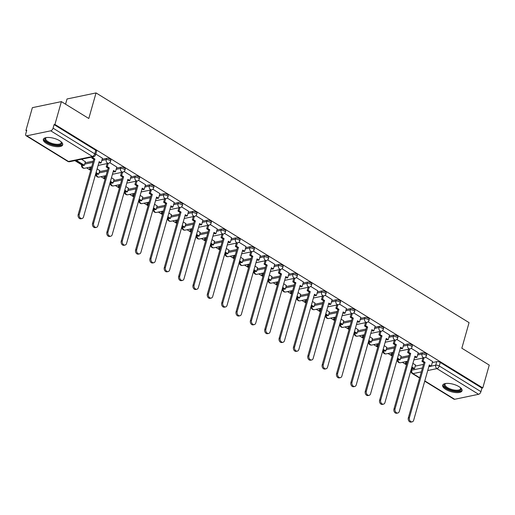<?xml version="1.0" encoding="UTF-8"?>
<svg xmlns="http://www.w3.org/2000/svg" width="515" height="515" viewBox="0 0 515 515"><rect width="100%" height="100%" fill="white"/><g stroke="black" fill="none" stroke-linecap="round" stroke-linejoin="round"><path stroke-width="0.77" d="M110.905 160.178A2.581 0.991 -164.2 0 0 110.113 159.122A2.581 0.991 -164.2 0 0 106.579 158.343L106.225 159.599A2.581 0.991 15.8 0 1 109.759 160.384A2.581 0.991 15.8 0 1 110.551 161.44L110.905 160.178M125.261 169.017A2.581 0.991 -164.2 0 0 124.469 167.961A2.581 0.991 -164.2 0 0 120.935 167.182L120.581 168.444A2.581 0.991 15.8 0 1 124.109 169.223A2.581 0.991 15.8 0 1 124.907 170.278L125.261 169.017M139.617 177.855A2.581 0.991 -164.2 0 0 138.825 176.799A2.581 0.991 -164.2 0 0 135.291 176.021L134.936 177.282A2.581 0.991 15.8 0 1 138.464 178.061A2.581 0.991 15.8 0 1 139.262 179.117L139.617 177.855M153.972 186.694A2.581 0.991 -164.2 0 0 153.18 185.638A2.581 0.991 -164.2 0 0 149.646 184.859L149.286 186.121A2.581 0.991 15.8 0 1 152.82 186.9A2.581 0.991 15.8 0 1 153.612 187.956L153.972 186.694M168.328 195.533A2.581 0.991 -164.2 0 0 167.53 194.477A2.581 0.991 -164.2 0 0 164.002 193.698L163.641 194.96A2.581 0.991 15.8 0 1 167.175 195.739A2.581 0.991 15.8 0 1 167.967 196.794L168.328 195.533M182.677 204.371A2.581 0.991 -164.2 0 0 181.885 203.316A2.581 0.991 -164.2 0 0 178.351 202.537L177.997 203.798A2.581 0.991 15.8 0 1 181.531 204.577A2.581 0.991 15.8 0 1 182.323 205.633L182.677 204.371M197.033 213.21A2.581 0.991 -164.2 0 0 196.241 212.154A2.581 0.991 -164.2 0 0 192.707 211.375L192.353 212.637A2.581 0.991 15.8 0 1 195.88 213.416A2.581 0.991 15.8 0 1 196.679 214.472L197.033 213.21M211.388 222.049A2.581 0.991 -164.2 0 0 210.596 220.993A2.581 0.991 -164.2 0 0 207.062 220.214L206.708 221.476A2.581 0.991 15.8 0 1 210.236 222.255A2.581 0.991 15.8 0 1 211.028 223.31L211.388 222.049M225.744 230.894A2.581 0.991 -164.2 0 0 224.952 229.838A2.581 0.991 -164.2 0 0 221.418 229.053L221.057 230.314A2.581 0.991 15.8 0 1 224.592 231.1A2.581 0.991 15.8 0 1 225.383 232.156L225.744 230.894M240.099 239.733A2.581 0.991 -164.2 0 0 239.301 238.677A2.581 0.991 -164.2 0 0 235.773 237.891L235.413 239.153A2.581 0.991 15.8 0 1 238.947 239.939A2.581 0.991 15.8 0 1 239.739 240.994L240.099 239.733M254.449 248.571A2.581 0.991 -164.2 0 0 253.657 247.515A2.581 0.991 -164.2 0 0 250.123 246.73L249.769 247.992A2.581 0.991 15.8 0 1 253.303 248.777A2.581 0.991 15.8 0 1 254.095 249.833L254.449 248.571M268.804 257.41A2.581 0.991 -164.2 0 0 268.012 256.354A2.581 0.991 -164.2 0 0 264.478 255.575L264.124 256.837A2.581 0.991 15.8 0 1 267.652 257.616A2.581 0.991 15.8 0 1 268.45 258.672L268.804 257.41M283.16 266.249A2.581 0.991 -164.2 0 0 282.368 265.193A2.581 0.991 -164.2 0 0 278.834 264.414L278.48 265.676A2.581 0.991 15.8 0 1 282.008 266.455A2.581 0.991 15.8 0 1 282.799 267.51L283.16 266.249M297.516 275.087A2.581 0.991 -164.2 0 0 296.717 274.032A2.581 0.991 -164.2 0 0 293.19 273.253L292.829 274.514A2.581 0.991 15.8 0 1 296.363 275.293A2.581 0.991 15.8 0 1 297.155 276.349L297.516 275.087M311.865 283.926A2.581 0.991 -164.2 0 0 311.073 282.87A2.581 0.991 -164.2 0 0 307.545 282.091L307.185 283.353A2.581 0.991 15.8 0 1 310.719 284.132A2.581 0.991 15.8 0 1 311.511 285.188L311.865 283.926M326.22 292.765A2.581 0.991 -164.2 0 0 325.428 291.709A2.581 0.991 -164.2 0 0 321.894 290.93L321.54 292.192A2.581 0.991 15.8 0 1 325.074 292.971A2.581 0.991 15.8 0 1 325.866 294.026L326.22 292.765M340.576 301.603A2.581 0.991 -164.2 0 0 339.784 300.548A2.581 0.991 -164.2 0 0 336.25 299.769L335.896 301.03A2.581 0.991 15.8 0 1 339.424 301.809A2.581 0.991 15.8 0 1 340.222 302.865L340.576 301.603M354.932 310.442A2.581 0.991 -164.2 0 0 354.14 309.386A2.581 0.991 -164.2 0 0 350.606 308.607L350.252 309.869A2.581 0.991 15.8 0 1 353.779 310.648A2.581 0.991 15.8 0 1 354.571 311.704L354.932 310.442M369.287 319.287A2.581 0.991 -164.2 0 0 368.489 318.231A2.581 0.991 -164.2 0 0 364.961 317.446L364.601 318.708A2.581 0.991 15.8 0 1 368.135 319.487A2.581 0.991 15.8 0 1 368.927 320.549L369.287 319.287M383.636 328.126A2.581 0.991 -164.2 0 0 382.845 327.07A2.581 0.991 -164.2 0 0 379.317 326.285L378.956 327.546A2.581 0.991 15.8 0 1 382.49 328.332A2.581 0.991 15.8 0 1 383.282 329.388L383.636 328.126M397.992 336.965A2.581 0.991 -164.2 0 0 397.2 335.909A2.581 0.991 -164.2 0 0 393.666 335.123L393.312 336.385A2.581 0.991 15.8 0 1 396.846 337.171A2.581 0.991 15.8 0 1 397.638 338.226L397.992 336.965M412.348 345.803A2.581 0.991 -164.2 0 0 411.556 344.747A2.581 0.991 -164.2 0 0 408.022 343.969L407.668 345.23A2.581 0.991 15.8 0 1 411.195 346.009A2.581 0.991 15.8 0 1 411.994 347.065L412.348 345.803M426.703 354.642A2.581 0.991 -164.2 0 0 425.911 353.586A2.581 0.991 -164.2 0 0 422.377 352.807L422.023 354.069A2.581 0.991 15.8 0 1 425.551 354.848A2.581 0.991 15.8 0 1 426.343 355.904L426.703 354.642M445.771 389.385A10.075 3.875 -164.2 0 0 455.801 392.572A10.075 3.875 -164.2 0 0 462.058 390.75A10.075 3.875 -164.2 0 0 458.968 386.63A10.075 3.875 -164.2 0 0 448.938 383.443A10.075 3.875 -164.2 0 0 442.675 385.265A10.075 3.875 -164.2 0 0 445.771 389.385M46.427 143.466A10.075 3.875 -164.2 0 0 56.45 146.659A10.075 3.875 -164.2 0 0 62.714 144.837A10.075 3.875 -164.2 0 0 59.624 140.717A10.075 3.875 -164.2 0 0 49.595 137.531A10.075 3.875 -164.2 0 0 43.331 139.353A10.075 3.875 -164.2 0 0 46.427 143.466M61.382 101.616L88.799 118.502L96.041 92.925L469.068 322.635L461.833 348.211L489.25 365.096L482.793 387.917L54.925 124.437L61.382 101.616L32.368 107.661L25.911 130.488L26.587 130.907M74.849 160.622L81.692 164.839M86.591 167.851L90.685 170.375M100.94 176.69L105.041 179.214M115.296 185.529L119.39 188.052M129.651 194.367L133.745 196.891M144.007 203.206L148.101 205.73M158.363 212.045L162.457 214.568M172.712 220.89L176.812 223.407M187.067 229.729L191.162 232.252M201.423 238.567L205.517 241.091M215.779 247.406L219.873 249.93M230.128 256.245L234.228 258.768M244.483 265.083L248.584 267.607M258.839 273.922L262.933 276.446M273.195 282.761L277.289 285.284M287.55 291.599L291.645 294.123M301.899 300.438L306 302.962M316.255 309.283L320.356 311.8M330.611 318.122L334.705 320.639M344.966 326.961L349.061 329.484M359.322 335.799L363.416 338.323M373.671 344.638L377.772 347.161M388.027 353.477L392.127 356M402.382 362.315L406.477 364.839M65.553 104.185L67.027 98.977L96.041 92.925M25.911 130.488L26.754 130.308L25.75 133.868A2.581 1.416 -58.4 0 0 26.085 135.709A2.581 1.416 -58.4 0 0 26.793 135.806L50.727 130.816A2.581 1.416 -58.4 0 0 53.071 128.171L94.754 153.837A2.581 0.991 15.8 0 1 95.545 154.893L96.556 151.339A2.581 0.991 15.8 0 0 95.758 150.283L94.754 153.837A2.581 1.416 -58.4 0 1 92.41 156.483L50.727 130.816M54.925 124.437L54.075 124.611L53.071 128.171M415.219 366.133L423.452 364.414M432.304 362.566L436.733 361.646L435.722 365.199A2.581 0.991 15.8 0 1 439.256 365.978L480.939 391.651A2.581 1.416 121.6 0 1 478.596 394.297L454.661 399.286A2.581 1.416 121.6 0 1 453.953 399.189L424.714 381.184M480.939 391.651L481.943 388.091L482.793 387.917M401.159 356.245L398.565 354.455M418.244 352.678L411.208 348.301M386.804 347.406L384.209 345.617M403.895 343.84L396.859 339.462M372.454 338.561L369.86 336.778M389.54 335.001L382.503 330.624M358.099 329.722L355.505 327.939M375.184 326.162L368.148 321.785M343.743 320.884L341.149 319.1M360.828 317.324L353.792 312.94M329.388 312.045L326.793 310.262M346.479 308.485L339.443 304.101M315.038 303.206L312.438 301.423M332.123 299.646L325.087 295.262M300.683 294.368L298.088 292.584M317.768 290.808L310.732 286.424M286.327 285.529L283.733 283.746M303.412 281.963L296.376 277.585M271.972 276.69L269.377 274.907M289.057 273.124L282.02 268.746M257.616 267.851L255.022 266.062M274.707 264.285L267.671 259.908M243.267 259.013L240.666 257.223M260.352 255.446L253.316 251.069M228.911 250.168L226.317 248.385M245.996 246.608L238.96 242.23M214.555 241.329L211.961 239.546M231.641 237.769L224.604 233.392M200.2 232.49L197.606 230.707M217.285 228.93L210.249 224.546M185.844 223.652L183.25 221.868M202.936 220.092L195.9 215.708M171.495 214.813L168.894 213.03M188.58 211.253L181.544 206.869M157.139 205.974L154.545 204.191M174.225 202.414L167.188 198.03M142.784 197.136L140.189 195.352M159.869 193.569L152.833 189.192M128.428 188.297L125.834 186.514M145.513 184.731L138.477 180.353M114.073 179.458L111.478 177.669M131.164 175.892L124.128 171.514M99.723 170.62L97.123 168.83M116.808 167.053L109.772 162.676M85.368 161.781L81.537 159.232M102.453 158.214L95.784 154.062M85.072 162.824L93.305 161.111M102.157 159.264L106.579 158.343M99.427 171.662L107.661 169.95M116.512 168.102L120.935 167.182M113.776 180.501L122.016 178.789M130.868 176.941L135.291 176.021M128.132 189.346L136.372 187.627M145.217 185.78L149.646 184.859M142.488 198.185L150.721 196.466M159.573 194.619L164.002 193.698M156.843 207.024L165.077 205.305M173.928 203.457L178.351 202.537M171.199 215.862L179.432 214.143M188.284 212.296L192.707 211.375M185.548 224.701L193.788 222.982M202.64 221.141L207.062 220.214M199.904 233.54L208.144 231.821M216.989 229.98L221.418 229.053M214.259 242.378L222.493 240.66M231.344 238.818L235.773 237.891M228.615 251.217L236.849 249.498M245.7 247.657L250.123 246.73M242.964 260.056L251.204 258.343M260.056 256.496L264.478 255.575M257.32 268.894L265.56 267.182M274.405 265.334L278.834 264.414M271.675 277.74L279.909 276.021M288.761 274.173L293.19 273.253M286.031 286.578L294.265 284.859M303.116 283.012L307.545 282.091M300.387 295.417L308.62 293.698M317.472 291.851L321.894 290.93M314.736 304.256L322.976 302.537M331.827 300.689L336.25 299.769M329.091 313.094L337.331 311.375M346.177 309.534L350.606 308.607M343.447 321.933L351.681 320.214M360.532 318.373L364.961 317.446M357.803 330.772L366.036 329.053M374.888 327.212L379.317 326.285M372.158 339.61L380.392 337.892M389.243 336.05L393.666 335.123M386.507 348.449L394.748 346.737M403.599 344.889L408.022 343.969M400.863 357.288L409.103 355.575M417.948 353.728L422.377 352.807M415.515 365.084L412.921 363.294M432.6 361.517L425.564 357.14M54.075 124.611L95.758 150.283M481.943 388.091L440.261 362.425A2.581 0.991 -164.2 0 0 436.733 361.646M412.155 421.849L411.054 422.075A2.968 2.208 -101.8 0 1 408.807 420.91A2.968 2.208 -101.8 0 1 408.331 417.865L409.431 417.633A2.968 2.208 78.2 0 0 409.908 420.678A2.968 2.208 78.2 0 0 412.155 421.849A2.968 2.208 78.2 0 0 413.661 420.24L429.304 364.961L431.28 366.184L430.186 366.41L429.085 365.734M424.038 357.803L423.092 361.137L421.991 361.369L423.974 362.586L425.075 362.354L409.431 417.633M423.092 361.137L425.075 362.354M432.613 361.478L431.28 366.184M406.953 361.363L406.329 363.551L405.234 363.783L406.547 364.594M411.659 367.742L413.423 368.824L414.524 368.598L411.878 366.97M405.234 363.783L405.852 361.594M406.329 363.551L406.766 363.822M415.56 364.923L414.524 368.598M423.974 362.586L408.331 417.865M421.991 361.369L422.937 358.028M460.539 387.769A8.716 3.354 15.8 0 1 460.629 387.904A8.716 3.354 15.8 0 1 455.151 390.994A8.716 3.354 15.8 0 1 446.003 387.66A8.716 3.354 15.8 0 1 445.385 383.585A8.716 3.354 15.8 0 1 445.533 383.521M445.668 383.501A8.073 3.103 -164.2 0 0 445.024 384.319A8.073 3.103 -164.2 0 0 455.125 390.132A8.073 3.103 -164.2 0 0 460.558 388.716A8.073 3.103 -164.2 0 0 460.436 387.686M442.939 384.737A10.01 3.85 -164.2 0 0 455.524 391.574A10.01 3.85 -164.2 0 0 462.11 390.164M61.195 141.857A8.716 3.354 15.8 0 1 61.285 141.986A8.716 3.354 15.8 0 1 55.807 145.082A8.716 3.354 15.8 0 1 46.659 141.747A8.716 3.354 15.8 0 1 46.041 137.672A8.716 3.354 15.8 0 1 46.189 137.608M46.324 137.589A8.073 3.103 -164.2 0 0 45.681 138.406A8.073 3.103 -164.2 0 0 55.781 144.219A8.073 3.103 -164.2 0 0 61.214 142.803A8.073 3.103 -164.2 0 0 61.092 141.767M43.595 138.825A10.01 3.85 -164.2 0 0 56.18 145.661A10.01 3.85 -164.2 0 0 62.766 144.252M397.799 413.004L396.698 413.236A2.968 2.208 -101.8 0 1 394.451 412.071A2.968 2.208 -101.8 0 1 393.975 409.026L395.076 408.794A2.968 2.208 78.2 0 0 395.552 411.839A2.968 2.208 78.2 0 0 397.799 413.004A2.968 2.208 78.2 0 0 399.305 411.401L414.948 356.123L416.931 357.339L415.83 357.571L414.73 356.895M409.683 348.964L408.736 352.299L407.642 352.53L409.618 353.747L410.719 353.515L395.076 408.794M408.736 352.299L410.719 353.515M418.257 352.64L416.931 357.339M392.597 352.524L391.979 354.713L390.879 354.944L392.192 355.756M397.31 358.904L399.067 359.985L400.168 359.76L397.529 358.131M390.879 354.944L391.497 352.756M391.979 354.713L392.411 354.983M401.204 356.084L400.168 359.76M409.618 353.747L393.975 409.026M407.642 352.53L408.582 349.189M383.443 404.166L382.342 404.397A2.968 2.208 -101.8 0 1 380.102 403.232A2.968 2.208 -101.8 0 1 379.619 400.187L380.72 399.955A2.968 2.208 78.2 0 0 381.197 403A2.968 2.208 78.2 0 0 383.443 404.166A2.968 2.208 78.2 0 0 384.956 402.563L400.593 347.284L402.576 348.501L401.475 348.732L400.38 348.056M395.327 340.125L394.387 343.46L393.286 343.692L395.263 344.908L396.363 344.677L380.72 399.955M394.387 343.46L396.363 344.677M403.902 343.801L402.576 348.501M378.242 343.685L377.624 345.874L376.523 346.106L377.843 346.917M382.954 350.065L384.711 351.146L385.812 350.921L383.173 349.292M376.523 346.106L377.141 343.917M377.624 345.874L378.055 346.144M386.849 347.245L385.812 350.921M395.263 344.908L379.619 400.187M393.286 343.692L394.233 340.351M369.088 395.327L367.987 395.559A2.968 2.208 -101.8 0 1 365.747 394.387A2.968 2.208 -101.8 0 1 365.264 391.349L366.365 391.117A2.968 2.208 78.2 0 0 366.847 394.162A2.968 2.208 78.2 0 0 369.088 395.327A2.968 2.208 78.2 0 0 370.6 393.724L386.244 338.445L388.22 339.662L387.119 339.894L386.025 339.218M380.978 331.28L380.031 334.621L378.931 334.847L380.907 336.07L382.008 335.838L366.365 391.117M380.031 334.621L382.008 335.838M389.552 334.962L388.22 339.662M363.886 334.847L363.268 337.035L362.167 337.267L363.487 338.078M368.598 341.226L370.356 342.308L371.457 342.076L368.817 340.454M362.167 337.267L362.792 335.072M363.268 337.035L363.706 337.306M372.5 338.406L371.457 342.076M380.907 336.07L365.264 391.349M378.931 334.847L379.877 331.512M354.732 386.488L353.638 386.72A2.968 2.208 -101.8 0 1 351.391 385.548A2.968 2.208 -101.8 0 1 350.915 382.51L352.009 382.278A2.968 2.208 78.2 0 0 352.492 385.323A2.968 2.208 78.2 0 0 354.732 386.488A2.968 2.208 78.2 0 0 356.245 384.885L371.888 329.606L373.864 330.823L372.763 331.055L371.669 330.379M366.622 322.442L365.676 325.783L364.575 326.008L366.558 327.231L367.652 326.999L352.009 382.278M365.676 325.783L367.652 326.999M375.197 326.124L373.864 330.823M349.537 326.008L348.913 328.197L347.812 328.428L349.131 329.24M354.243 332.387L356.007 333.469L357.101 333.237L354.462 331.615M347.812 328.428L348.436 326.233M348.913 328.197L349.35 328.467M358.144 329.568L357.101 333.237M366.558 327.231L350.915 382.51M364.575 326.008L365.521 322.673M340.383 377.649L339.282 377.881A2.968 2.208 -101.8 0 1 337.035 376.71A2.968 2.208 -101.8 0 1 336.559 373.671L337.66 373.439A2.968 2.208 78.2 0 0 338.136 376.484A2.968 2.208 78.2 0 0 340.383 377.649A2.968 2.208 78.2 0 0 341.889 376.047L357.532 320.768L359.509 321.984L358.414 322.216L357.313 321.54M352.266 313.603L351.32 316.944L350.219 317.169L352.202 318.392L353.303 318.161L337.66 373.439M351.32 316.944L353.303 318.161M360.841 317.285L359.509 321.984M335.181 317.169L334.557 319.358L333.463 319.59L334.776 320.394M339.894 323.549L341.651 324.63L342.752 324.399L340.106 322.776M333.463 319.59L334.081 317.395M334.557 319.358L334.995 319.628M343.788 320.729L342.752 324.399M352.202 318.392L336.559 373.671M350.219 317.169L351.166 313.835M326.027 368.811L324.926 369.043A2.968 2.208 -101.8 0 1 322.68 367.871A2.968 2.208 -101.8 0 1 322.203 364.826L323.304 364.601A2.968 2.208 78.2 0 0 323.781 367.646A2.968 2.208 78.2 0 0 326.027 368.811A2.968 2.208 78.2 0 0 327.534 367.208L343.177 311.929L345.159 313.146L344.059 313.378L342.958 312.702M337.911 304.764L336.965 308.105L335.87 308.331L337.846 309.547L338.947 309.322L323.304 364.601M336.965 308.105L338.947 309.322M346.486 308.44L345.159 313.146M320.826 308.331L320.208 310.519L319.107 310.745L320.42 311.556M325.538 314.71L327.295 315.792L328.396 315.56L325.757 313.938M319.107 310.745L319.725 308.556M320.208 310.519L320.639 310.783M329.433 311.884L328.396 315.56M337.846 309.547L322.203 364.826M335.87 308.331L336.81 304.996M311.672 359.972L310.571 360.197A2.968 2.208 -101.8 0 1 308.331 359.032A2.968 2.208 -101.8 0 1 307.848 355.987L308.949 355.762A2.968 2.208 78.2 0 0 309.425 358.801A2.968 2.208 78.2 0 0 311.672 359.972A2.968 2.208 78.2 0 0 313.184 358.369L328.821 303.09L330.804 304.307L329.703 304.532L328.609 303.863M323.555 295.925L322.615 299.26L321.514 299.492L323.491 300.709L324.592 300.483L308.949 355.762M322.615 299.26L324.592 300.483M332.13 299.601L330.804 304.307M306.47 299.485L305.852 301.681L304.751 301.906L306.071 302.717M311.182 305.865L312.94 306.953L314.041 306.721L311.401 305.099M304.751 301.906L305.369 299.717M305.852 301.681L306.283 301.945M315.077 303.045L314.041 306.721M323.491 300.709L307.848 355.987M321.514 299.492L322.461 296.157M297.316 351.133L296.215 351.359A2.968 2.208 -101.8 0 1 293.975 350.194A2.968 2.208 -101.8 0 1 293.492 347.149L294.593 346.923A2.968 2.208 78.2 0 0 295.076 349.962A2.968 2.208 78.2 0 0 297.316 351.133A2.968 2.208 78.2 0 0 298.829 349.531L314.472 294.245L316.448 295.468L315.347 295.694L314.253 295.018M309.206 287.087L308.26 290.421L307.159 290.653L309.135 291.87L310.236 291.645L294.593 346.923M308.26 290.421L310.236 291.645M317.781 290.763L316.448 295.468M292.114 290.647L291.496 292.842L290.396 293.067L291.715 293.878M296.827 297.026L298.584 298.114L299.685 297.882L297.046 296.254M290.396 293.067L291.02 290.878M291.496 292.842L291.934 293.106M300.728 294.207L299.685 297.882M309.135 291.87L293.492 347.149M307.159 290.653L308.105 287.319M282.96 342.295L281.866 342.52A2.968 2.208 -101.8 0 1 279.619 341.355A2.968 2.208 -101.8 0 1 279.143 338.31L280.237 338.085A2.968 2.208 78.2 0 0 280.72 341.123A2.968 2.208 78.2 0 0 282.96 342.295A2.968 2.208 78.2 0 0 284.473 340.685L300.116 285.407L302.093 286.63L300.992 286.855L299.897 286.179M294.85 278.248L293.904 281.583L292.803 281.814L294.786 283.031L295.88 282.806L280.237 338.085M293.904 281.583L295.88 282.806M303.425 281.924L302.093 286.63M277.765 281.808L277.141 284.003L276.04 284.228L277.36 285.04M282.471 288.188L284.235 289.276L285.329 289.044L282.69 287.415M276.04 284.228L276.664 282.04M277.141 284.003L277.579 284.267M286.372 285.368L285.329 289.044M294.786 283.031L279.143 338.31M292.803 281.814L293.75 278.473M268.611 333.456L267.51 333.681A2.968 2.208 -101.8 0 1 265.264 332.516A2.968 2.208 -101.8 0 1 264.787 329.471L265.888 329.24A2.968 2.208 78.2 0 0 266.364 332.284A2.968 2.208 78.2 0 0 268.611 333.456A2.968 2.208 78.2 0 0 270.118 331.847L285.761 276.568L287.737 277.791L286.643 278.016L285.542 277.34M280.495 269.409L279.548 272.744L278.448 272.976L280.43 274.192L281.531 273.961L265.888 329.24M279.548 272.744L281.531 273.961M289.07 273.085L287.737 277.791M263.41 272.969L262.785 275.158L261.691 275.39L263.004 276.201M268.122 279.349L269.879 280.43L270.98 280.205L268.334 278.576M261.691 275.39L262.309 273.201M262.785 275.158L263.223 275.428M272.017 276.529L270.98 280.205M280.43 274.192L264.787 329.471M278.448 272.976L279.394 269.635M254.256 324.611L253.155 324.843A2.968 2.208 -101.8 0 1 250.908 323.678A2.968 2.208 -101.8 0 1 250.432 320.633L251.532 320.401A2.968 2.208 78.2 0 0 252.009 323.446A2.968 2.208 78.2 0 0 254.256 324.611A2.968 2.208 78.2 0 0 255.762 323.008L271.405 267.729L273.388 268.946L272.287 269.178L271.186 268.502M266.139 260.571L265.193 263.905L264.098 264.137L266.075 265.354L267.176 265.122L251.532 320.401M265.193 263.905L267.176 265.122M274.714 264.247L273.388 268.946M249.054 264.131L248.436 266.319L247.335 266.551L248.648 267.362M253.766 270.51L255.524 271.592L256.625 271.366L253.985 269.738M247.335 266.551L247.953 264.362M248.436 266.319L248.867 266.59M257.661 267.691L256.625 271.366M266.075 265.354L250.432 320.633M264.098 264.137L265.038 260.796M239.9 315.772L238.799 316.004A2.968 2.208 -101.8 0 1 236.559 314.839A2.968 2.208 -101.8 0 1 236.076 311.794L237.177 311.562A2.968 2.208 78.2 0 0 237.653 314.607A2.968 2.208 78.2 0 0 239.9 315.772A2.968 2.208 78.2 0 0 241.413 314.169L257.056 258.891L259.032 260.107L257.931 260.339L256.837 259.663M251.784 251.732L250.844 255.067L249.743 255.298L251.719 256.515L252.82 256.283L237.177 311.562M250.844 255.067L252.82 256.283M260.365 255.408L259.032 260.107M234.698 255.292L234.08 257.481L232.98 257.712L234.299 258.524M239.411 261.672L241.168 262.753L242.269 262.528L239.63 260.899M232.98 257.712L233.598 255.524M234.08 257.481L234.518 257.751M243.312 258.852L242.269 262.528M251.719 256.515L236.076 311.794M249.743 255.298L250.689 251.957M225.544 306.934L224.443 307.165A2.968 2.208 -101.8 0 1 222.203 306A2.968 2.208 -101.8 0 1 221.727 302.955L222.821 302.723A2.968 2.208 78.2 0 0 223.304 305.768A2.968 2.208 78.2 0 0 225.544 306.934A2.968 2.208 78.2 0 0 227.057 305.331L242.7 250.052L244.677 251.269L243.576 251.5L242.481 250.824M237.434 242.887L236.488 246.228L235.387 246.453L237.364 247.676L238.464 247.445L222.821 302.723M236.488 246.228L238.464 247.445M246.009 246.569L244.677 251.269M220.343 246.453L219.725 248.642L218.624 248.874L219.944 249.685M225.055 252.833L226.812 253.914L227.913 253.689L225.274 252.06M218.624 248.874L219.248 246.685M219.725 248.642L220.163 248.912M228.956 250.013L227.913 253.689M237.364 247.676L221.727 302.955M235.387 246.453L236.334 243.119M211.189 298.095L210.094 298.327A2.968 2.208 -101.8 0 1 207.848 297.155A2.968 2.208 -101.8 0 1 207.371 294.117L208.472 293.885A2.968 2.208 78.2 0 0 208.948 296.93A2.968 2.208 78.2 0 0 211.189 298.095A2.968 2.208 78.2 0 0 212.701 296.492L228.345 241.213L230.321 242.43L229.22 242.662L228.126 241.986M223.079 234.048L222.132 237.389L221.032 237.615L223.014 238.838L224.109 238.606L208.472 293.885M222.132 237.389L224.109 238.606M231.653 237.73L230.321 242.43M205.994 237.615L205.369 239.803L204.268 240.035L205.588 240.846M210.699 243.994L212.463 245.076L213.558 244.844L210.918 243.222M204.268 240.035L204.893 237.84M205.369 239.803L205.807 240.074M214.601 241.174L213.558 244.844M223.014 238.838L207.371 294.117M221.032 237.615L221.978 234.28M196.839 289.256L195.739 289.488A2.968 2.208 -101.8 0 1 193.492 288.316A2.968 2.208 -101.8 0 1 193.016 285.278L194.116 285.046A2.968 2.208 78.2 0 0 194.593 288.091A2.968 2.208 78.2 0 0 196.839 289.256A2.968 2.208 78.2 0 0 198.346 287.653L213.989 232.374L215.965 233.591L214.871 233.823L213.77 233.147M208.723 225.209L207.777 228.551L206.676 228.776L208.659 229.999L209.76 229.767L194.116 285.046M207.777 228.551L209.76 229.767M217.298 228.892L215.965 233.591M191.638 228.776L191.02 230.965L189.919 231.196L191.232 232.001M196.35 235.155L198.108 236.237L199.208 236.005L196.569 234.383M189.919 231.196L190.537 229.001M191.02 230.965L191.451 231.235M200.245 232.336L199.208 236.005M208.659 229.999L193.016 285.278M206.676 228.776L207.622 225.441M182.484 280.418L181.383 280.649A2.968 2.208 -101.8 0 1 179.136 279.478A2.968 2.208 -101.8 0 1 178.66 276.433L179.761 276.207A2.968 2.208 78.2 0 0 180.237 279.252A2.968 2.208 78.2 0 0 182.484 280.418A2.968 2.208 78.2 0 0 183.99 278.815L199.633 223.536L201.616 224.752L200.515 224.984L199.414 224.308M194.367 216.371L193.428 219.712L192.327 219.937L194.303 221.154L195.404 220.929L179.761 276.207M193.428 219.712L195.404 220.929M202.942 220.053L201.616 224.752M177.282 219.937L176.664 222.126L175.564 222.351L176.877 223.162M181.995 226.317L183.752 227.398L184.853 227.167L182.213 225.544M175.564 222.351L176.182 220.163M176.664 222.126L177.096 222.39M185.889 223.491L184.853 227.167M194.303 221.154L178.66 276.433M192.327 219.937L193.267 216.603M168.128 271.579L167.027 271.804A2.968 2.208 -101.8 0 1 164.787 270.639A2.968 2.208 -101.8 0 1 164.304 267.594L165.405 267.369A2.968 2.208 78.2 0 0 165.882 270.414A2.968 2.208 78.2 0 0 168.128 271.579A2.968 2.208 78.2 0 0 169.641 269.976L185.284 214.697L187.26 215.914L186.16 216.139L185.065 215.47M180.012 207.532L179.072 210.867L177.971 211.099L179.947 212.315L181.048 212.09L165.405 267.369M179.072 210.867L181.048 212.09M188.593 211.208L187.26 215.914M162.927 211.092L162.309 213.287L161.208 213.513L162.528 214.324M167.639 217.472L169.396 218.56L170.497 218.328L167.858 216.706M161.208 213.513L161.826 211.324M162.309 213.287L162.746 213.551M171.54 214.652L170.497 218.328M179.947 212.315L164.304 267.594M177.971 211.099L178.917 207.764M153.773 262.74L152.672 262.965A2.968 2.208 -101.8 0 1 150.432 261.8A2.968 2.208 -101.8 0 1 149.955 258.755L151.049 258.53A2.968 2.208 78.2 0 0 151.532 261.569A2.968 2.208 78.2 0 0 153.773 262.74A2.968 2.208 78.2 0 0 155.285 261.137L170.929 205.858L172.905 207.075L171.804 207.3L170.71 206.624M165.663 198.693L164.716 202.028L163.615 202.26L165.592 203.477L166.693 203.251L151.049 258.53M164.716 202.028L166.693 203.251M174.237 202.369L172.905 207.075M148.571 202.253L147.953 204.449L146.852 204.674L148.172 205.485M153.283 208.633L155.041 209.721L156.142 209.489L153.502 207.86M146.852 204.674L147.477 202.485M147.953 204.449L148.391 204.713M157.184 205.813L156.142 209.489M165.592 203.477L149.955 258.755M163.615 202.26L164.562 198.925M139.417 253.901L138.323 254.127A2.968 2.208 -101.8 0 1 136.076 252.962A2.968 2.208 -101.8 0 1 135.6 249.917L136.7 249.691A2.968 2.208 78.2 0 0 137.177 252.73A2.968 2.208 78.2 0 0 139.417 253.901A2.968 2.208 78.2 0 0 140.93 252.292L156.573 197.013L158.549 198.236L157.448 198.462L156.354 197.786M151.307 189.855L150.361 193.189L149.26 193.421L151.243 194.638L152.337 194.413L136.7 249.691M150.361 193.189L152.337 194.413M159.882 193.531L158.549 198.236M134.222 193.415L133.597 195.61L132.503 195.835L133.816 196.646M138.928 199.794L140.692 200.882L141.786 200.65L139.147 199.022M132.503 195.835L133.121 193.646M133.597 195.61L134.035 195.874M142.829 196.975L141.786 200.65M151.243 194.638L135.6 249.917M149.26 193.421L150.206 190.087M125.068 245.063L123.967 245.288A2.968 2.208 -101.8 0 1 121.72 244.123A2.968 2.208 -101.8 0 1 121.244 241.078L122.345 240.846A2.968 2.208 78.2 0 0 122.821 243.891A2.968 2.208 78.2 0 0 125.068 245.063A2.968 2.208 78.2 0 0 126.574 243.453L142.217 188.175L144.194 189.398L143.099 189.623L141.998 188.947M136.951 181.016L136.005 184.351L134.911 184.582L136.887 185.799L137.988 185.567L122.345 240.846M136.005 184.351L137.988 185.567M145.526 184.692L144.194 189.398M119.866 184.576L119.248 186.765L118.147 186.997L119.461 187.808M124.579 190.956L126.336 192.037L127.437 191.812L124.797 190.183M118.147 186.997L118.765 184.808M119.248 186.765L119.68 187.035M128.473 188.136L127.437 191.812M136.887 185.799L121.244 241.078M134.911 184.582L135.851 181.241M110.712 236.218L109.611 236.449A2.968 2.208 -101.8 0 1 107.365 235.284A2.968 2.208 -101.8 0 1 106.888 232.239L107.989 232.007A2.968 2.208 78.2 0 0 108.465 235.052A2.968 2.208 78.2 0 0 110.712 236.218A2.968 2.208 78.2 0 0 112.219 234.615L127.862 179.336L129.844 180.553L128.744 180.784L127.643 180.108M122.596 172.177L121.656 175.512L120.555 175.744L122.531 176.96L123.632 176.729L107.989 232.007M121.656 175.512L123.632 176.729M131.171 175.853L129.844 180.553M105.511 175.737L104.893 177.926L103.792 178.158L105.105 178.969M110.223 182.117L111.98 183.198L113.081 182.973L110.442 181.344M103.792 178.158L104.41 175.969M104.893 177.926L105.324 178.196M114.118 179.297L113.081 182.973M122.531 176.96L106.888 232.239M120.555 175.744L121.495 172.403M96.357 227.379L95.256 227.611A2.968 2.208 -101.8 0 1 93.015 226.446A2.968 2.208 -101.8 0 1 92.533 223.401L93.633 223.169A2.968 2.208 78.2 0 0 94.11 226.214A2.968 2.208 78.2 0 0 96.357 227.379A2.968 2.208 78.2 0 0 97.869 225.776L113.512 170.497L115.489 171.714L114.388 171.946L113.294 171.27M108.24 163.339L107.3 166.673L106.199 166.905L108.176 168.122L109.277 167.89L93.633 223.169M107.3 166.673L109.277 167.89M116.821 167.014L115.489 171.714M91.155 166.899L90.537 169.087L89.436 169.319L90.756 170.13M95.867 173.278L97.625 174.36L98.726 174.134L96.086 172.506M89.436 169.319L90.054 167.13M90.537 169.087L90.975 169.358M99.768 170.459L98.726 174.134M108.176 168.122L92.533 223.401M106.199 166.905L107.146 163.564M82.001 218.54L80.9 218.772A2.968 2.208 -101.8 0 1 78.66 217.607A2.968 2.208 -101.8 0 1 78.183 214.562L79.278 214.33A2.968 2.208 78.2 0 0 79.761 217.375A2.968 2.208 78.2 0 0 82.001 218.54A2.968 2.208 78.2 0 0 83.514 216.937L99.157 161.659L101.133 162.875L100.032 163.107L98.938 162.431M93.241 156.792L92.945 157.835L91.844 158.066L93.82 159.283L94.921 159.051L79.278 214.33M92.945 157.835L94.921 159.051M102.466 158.176L101.133 162.875M75.203 160.551L83.269 165.521L84.37 165.296L76.297 160.32M85.413 161.62L84.37 165.296M93.82 159.283L78.183 214.562M91.844 158.066L92.14 157.017M26.793 135.806L68.476 161.472L92.41 156.483A2.581 1.918 78.2 0 0 93.588 156.715A2.581 2.581 0 0 0 95.545 154.893M412.361 368.173L411.788 370.188L422.448 367.968M428.828 366.635L430.115 366.371M431.3 366.12L435.722 365.199A2.581 1.918 -101.8 0 0 436.92 368.624L427.727 370.543M421.341 371.875L412.978 373.62L419.68 377.746M424.798 380.894L454.661 399.286M478.596 394.297L436.92 368.624A2.581 1.416 -58.4 0 0 439.256 365.978L440.261 362.425M84.711 164.085L92.951 162.373M101.796 160.526L106.225 159.599A2.581 1.918 78.2 0 0 107.416 163.03A2.581 1.918 -101.8 0 0 108.594 163.261A2.581 2.581 0 0 0 110.551 161.44M99.067 172.924L107.3 171.212M116.152 169.364L120.581 168.444A2.581 1.918 78.2 0 0 121.772 171.868A2.581 1.918 -101.8 0 0 122.95 172.1A2.581 2.581 0 0 0 124.907 170.278M113.422 181.763L121.656 180.05M130.507 178.203L134.936 177.282A2.581 1.918 78.2 0 0 136.127 180.707A2.581 1.918 -101.8 0 0 137.299 180.939A2.581 2.581 0 0 0 139.262 179.117M127.778 190.608L136.012 188.889M144.863 187.042L149.286 186.121A2.581 1.918 78.2 0 0 150.477 189.546A2.581 1.918 -101.8 0 0 151.655 189.784A2.581 2.581 0 0 0 153.612 187.956M142.127 199.447L150.367 197.728M159.219 195.88L163.641 194.96A2.581 1.918 78.2 0 0 164.832 198.384A2.581 1.918 -101.8 0 0 166.01 198.623A2.581 2.581 0 0 0 167.967 196.794M156.483 208.285L164.723 206.567M173.568 204.719L177.997 203.798A2.581 1.918 78.2 0 0 179.188 207.223A2.581 1.918 -101.8 0 0 180.366 207.461A2.581 2.581 0 0 0 182.323 205.633M170.838 217.124L179.072 215.405M187.924 213.558L192.353 212.637A2.581 1.918 78.2 0 0 193.543 216.062A2.581 1.918 -101.8 0 0 194.722 216.3A2.581 2.581 0 0 0 196.679 214.472M185.194 225.963L193.428 224.244M202.279 222.403L206.708 221.476A2.581 1.918 78.2 0 0 207.899 224.907A2.581 1.918 -101.8 0 0 209.071 225.139A2.581 2.581 0 0 0 211.028 223.31M199.55 234.801L207.783 233.083M216.635 231.241L221.057 230.314A2.581 1.918 78.2 0 0 222.248 233.746A2.581 1.918 -101.8 0 0 223.426 233.977A2.581 2.581 0 0 0 225.383 232.156M213.899 243.64L222.139 241.921M230.99 240.08L235.413 239.153A2.581 1.918 78.2 0 0 236.604 242.584A2.581 1.918 -101.8 0 0 237.782 242.816A2.581 2.581 0 0 0 239.739 240.994M228.254 252.479L236.494 250.76M245.34 248.919L249.769 247.992A2.581 1.918 78.2 0 0 250.959 251.423A2.581 1.918 -101.8 0 0 252.138 251.655A2.581 2.581 0 0 0 254.095 249.833M242.61 261.317L250.844 259.605M259.695 257.757L264.124 256.837A2.581 1.918 78.2 0 0 265.315 260.262A2.581 1.918 -101.8 0 0 266.493 260.493A2.581 2.581 0 0 0 268.45 258.672M256.966 270.156L265.199 268.444M274.051 266.596L278.48 265.676A2.581 1.918 78.2 0 0 279.671 269.1A2.581 1.918 -101.8 0 0 280.842 269.332A2.581 2.581 0 0 0 282.799 267.51M271.321 279.001L279.555 277.282M288.406 275.435L292.829 274.514A2.581 1.918 78.2 0 0 294.02 277.939A2.581 1.918 -101.8 0 0 295.198 278.177A2.581 2.581 0 0 0 297.155 276.349M285.671 287.84L293.911 286.121M302.762 284.274L307.185 283.353A2.581 1.918 78.2 0 0 308.376 286.778A2.581 1.918 -101.8 0 0 309.554 287.016A2.581 2.581 0 0 0 311.511 285.188M300.026 296.679L308.266 294.96M317.111 293.112L321.54 292.192A2.581 1.918 78.2 0 0 322.731 295.616A2.581 1.918 -101.8 0 0 323.909 295.855A2.581 2.581 0 0 0 325.866 294.026M314.382 305.517L322.615 303.799M331.467 301.951L335.896 301.03A2.581 1.918 78.2 0 0 337.087 304.455A2.581 1.918 -101.8 0 0 338.258 304.693A2.581 2.581 0 0 0 340.222 302.865M328.737 314.356L336.971 312.637M345.823 310.79L350.252 309.869A2.581 1.918 78.2 0 0 351.442 313.294A2.581 1.918 -101.8 0 0 352.614 313.532A2.581 2.581 0 0 0 354.571 311.704M343.093 323.195L351.327 321.476M360.178 319.635L364.601 318.708A2.581 1.918 78.2 0 0 365.792 322.139A2.581 1.918 -101.8 0 0 366.97 322.371A2.581 2.581 0 0 0 368.927 320.549M357.442 332.033L365.682 330.315M374.534 328.473L378.956 327.546A2.581 1.918 78.2 0 0 380.147 330.978A2.581 1.918 -101.8 0 0 381.325 331.209A2.581 2.581 0 0 0 383.282 329.388M371.798 340.872L380.038 339.153M388.883 337.312L393.312 336.385A2.581 1.918 78.2 0 0 394.503 339.816A2.581 1.918 -101.8 0 0 395.681 340.048A2.581 2.581 0 0 0 397.638 338.226M386.153 349.711L394.387 347.998M403.239 346.151L407.668 345.23A2.581 1.918 78.2 0 0 408.859 348.655A2.581 1.918 -101.8 0 0 410.03 348.887A2.581 2.581 0 0 0 411.994 347.065M400.509 358.549L408.743 356.837M417.594 354.99L422.023 354.069A2.581 1.918 78.2 0 0 423.214 357.494A2.581 1.918 -101.8 0 0 424.386 357.725A2.581 2.581 0 0 0 426.343 355.904M397.561 359.058L397.438 359.489A2.581 0.991 15.8 0 1 397.741 359.167M398.018 359.341A2.581 1.918 78.2 0 0 399.273 362.483A2.581 1.918 78.2 0 0 400.451 362.721A2.581 2.581 0 0 1 397.438 359.489M383.205 350.219L383.083 350.651A2.581 0.991 15.8 0 1 383.385 350.329M368.849 341.381L368.727 341.812A2.581 0.991 15.8 0 1 369.03 341.49M354.494 332.542L354.372 332.967A2.581 0.991 15.8 0 1 354.681 332.651M340.145 323.703L340.022 324.128A2.581 0.991 15.8 0 1 340.325 323.813M325.789 314.865L325.667 315.289A2.581 0.991 15.8 0 1 325.969 314.974M311.433 306.019L311.311 306.451A2.581 0.991 15.8 0 1 311.614 306.135M297.078 297.181L296.955 297.612A2.581 0.991 15.8 0 1 297.258 297.297M282.722 288.342L282.6 288.773A2.581 0.991 15.8 0 1 282.909 288.458M268.373 279.503L268.251 279.935A2.581 0.991 15.8 0 1 268.553 279.619M254.017 270.665L253.895 271.096A2.581 0.991 15.8 0 1 254.198 270.774M239.662 261.826L239.539 262.257A2.581 0.991 15.8 0 1 239.842 261.935M225.306 252.987L225.184 253.419A2.581 0.991 15.8 0 1 225.486 253.097M210.95 244.149L210.835 244.574A2.581 0.991 15.8 0 1 211.137 244.258M196.601 235.31L196.479 235.735A2.581 0.991 15.8 0 1 196.782 235.419M182.246 226.471L182.123 226.896A2.581 0.991 15.8 0 1 182.426 226.581M167.89 217.626L167.768 218.057A2.581 0.991 15.8 0 1 168.07 217.742M153.534 208.787L153.412 209.219A2.581 0.991 15.8 0 1 153.715 208.903M139.179 199.949L139.063 200.38A2.581 0.991 15.8 0 1 139.365 200.065M124.83 191.11L124.707 191.541A2.581 0.991 15.8 0 1 125.01 191.226M110.474 182.271L110.352 182.703A2.581 0.991 15.8 0 1 110.654 182.381M96.118 173.433L95.996 173.864A2.581 0.991 15.8 0 1 96.299 173.542M81.763 164.594L81.64 165.025A2.581 0.991 15.8 0 1 81.943 164.703M383.662 350.503A2.581 1.918 78.2 0 0 384.917 353.644A2.581 1.918 78.2 0 0 386.096 353.882A2.581 2.581 0 0 1 383.083 350.651M369.306 341.664A2.581 1.918 78.2 0 0 370.562 344.805A2.581 1.918 78.2 0 0 371.74 345.044A2.581 2.581 0 0 1 368.727 341.812M354.957 332.825A2.581 1.918 78.2 0 0 356.213 335.967A2.581 1.918 78.2 0 0 357.384 336.198A2.581 2.581 0 0 1 354.372 332.967M340.602 323.986A2.581 1.918 78.2 0 0 341.857 327.128A2.581 1.918 78.2 0 0 343.035 327.36A2.581 2.581 0 0 1 340.022 324.128M326.246 315.141A2.581 1.918 78.2 0 0 327.501 318.289A2.581 1.918 78.2 0 0 328.679 318.521A2.581 2.581 0 0 1 325.667 315.289M311.89 306.303A2.581 1.918 78.2 0 0 313.146 309.451A2.581 1.918 78.2 0 0 314.324 309.682A2.581 2.581 0 0 1 311.311 306.451M297.535 297.464A2.581 1.918 78.2 0 0 298.79 300.612A2.581 1.918 78.2 0 0 299.968 300.844A2.581 2.581 0 0 1 296.955 297.612M283.186 288.625A2.581 1.918 78.2 0 0 284.441 291.773A2.581 1.918 78.2 0 0 285.613 292.005A2.581 2.581 0 0 1 282.6 288.773M268.83 279.787A2.581 1.918 78.2 0 0 270.085 282.928A2.581 1.918 78.2 0 0 271.263 283.166A2.581 2.581 0 0 1 268.251 279.935M254.474 270.948A2.581 1.918 78.2 0 0 255.73 274.089A2.581 1.918 78.2 0 0 256.908 274.328A2.581 2.581 0 0 1 253.895 271.096M240.119 262.109A2.581 1.918 78.2 0 0 241.374 265.251A2.581 1.918 78.2 0 0 242.552 265.489A2.581 2.581 0 0 1 239.539 262.257M225.763 253.271A2.581 1.918 78.2 0 0 227.025 256.412A2.581 1.918 78.2 0 0 228.197 256.65A2.581 2.581 0 0 1 225.184 253.419M211.414 244.432A2.581 1.918 78.2 0 0 212.669 247.573A2.581 1.918 78.2 0 0 213.841 247.805A2.581 2.581 0 0 1 210.835 244.574M197.058 235.593A2.581 1.918 78.2 0 0 198.314 238.735A2.581 1.918 78.2 0 0 199.492 238.966A2.581 2.581 0 0 1 196.479 235.735M182.703 226.748A2.581 1.918 78.2 0 0 183.958 229.896A2.581 1.918 78.2 0 0 185.136 230.128A2.581 2.581 0 0 1 182.123 226.896M168.347 217.909A2.581 1.918 78.2 0 0 169.602 221.057A2.581 1.918 78.2 0 0 170.78 221.289A2.581 2.581 0 0 1 167.768 218.057M153.991 209.071A2.581 1.918 78.2 0 0 155.253 212.219A2.581 1.918 78.2 0 0 156.425 212.45A2.581 2.581 0 0 1 153.412 209.219M139.642 200.232A2.581 1.918 78.2 0 0 140.898 203.38A2.581 1.918 78.2 0 0 142.069 203.612A2.581 2.581 0 0 1 139.063 200.38M125.287 191.393A2.581 1.918 78.2 0 0 126.542 194.535A2.581 1.918 78.2 0 0 127.72 194.773A2.581 2.581 0 0 1 124.707 191.541M110.931 182.555A2.581 1.918 78.2 0 0 112.186 185.696A2.581 1.918 78.2 0 0 113.364 185.934A2.581 2.581 0 0 1 110.352 182.703M96.575 173.716A2.581 1.918 78.2 0 0 97.831 176.857A2.581 1.918 78.2 0 0 99.009 177.096A2.581 2.581 0 0 1 95.996 173.864M82.22 164.877A2.581 1.918 78.2 0 0 83.482 168.019A2.581 1.918 78.2 0 0 84.653 168.257A2.581 2.581 0 0 1 81.64 165.025M411.916 367.897L411.144 370.62A2.581 0.991 15.8 0 1 411.788 370.188A2.581 1.918 -101.8 0 0 412.978 373.62A2.581 1.416 121.6 0 1 412.27 373.523L419.603 378.036M69.654 161.71A2.581 1.918 78.2 0 1 68.476 161.472A2.581 1.416 121.6 0 1 67.768 161.382A2.581 2.581 0 0 0 69.654 161.71L93.588 156.715M424.386 357.725L413.873 359.921M407.494 361.253L400.451 362.721M410.03 348.887L399.524 351.082M393.138 352.408L386.096 353.882M395.681 340.048L385.169 342.243M378.783 343.569L371.74 345.044M381.325 331.209L370.813 333.405M364.433 334.731L357.384 336.198M366.97 322.371L356.457 324.559M350.078 325.892L343.035 327.36M352.614 313.532L342.102 315.721M335.722 317.053L328.679 318.521M338.258 304.693L327.752 306.882M321.366 308.215L314.324 309.682M323.909 295.855L313.397 298.043M307.017 299.376L299.968 300.844M309.554 287.016L299.041 289.205M292.662 290.537L285.613 292.005M295.198 278.177L284.686 280.366M278.306 281.699L271.263 283.166M280.842 269.332L270.33 271.527M263.95 272.86L256.908 274.328M266.493 260.493L255.981 262.689M249.595 264.015L242.552 265.489M252.138 251.655L241.625 253.85M235.246 255.176L228.197 256.65M237.782 242.816L227.27 245.011M220.89 246.337L213.841 247.805M223.426 233.977L212.914 236.173M206.534 237.499L199.492 238.966M209.071 225.139L198.558 227.327M192.179 228.66L185.136 230.128M194.722 216.3L184.209 218.489M177.823 219.821L170.78 221.289M180.366 207.461L169.853 209.65M163.474 210.983L156.425 212.45M166.01 198.623L155.498 200.811M149.118 202.144L142.069 203.612M151.655 189.784L141.142 191.973M134.763 193.305L127.72 194.773M137.299 180.939L126.787 183.134M120.407 184.467L113.364 185.934M122.95 172.1L112.437 174.295M106.051 175.628L99.009 177.096M108.594 163.261L98.082 165.457M91.702 166.783L84.653 168.257M26.085 135.709L67.768 161.382M411.144 370.62A2.581 2.581 0 0 0 412.27 373.523"/></g></svg>
